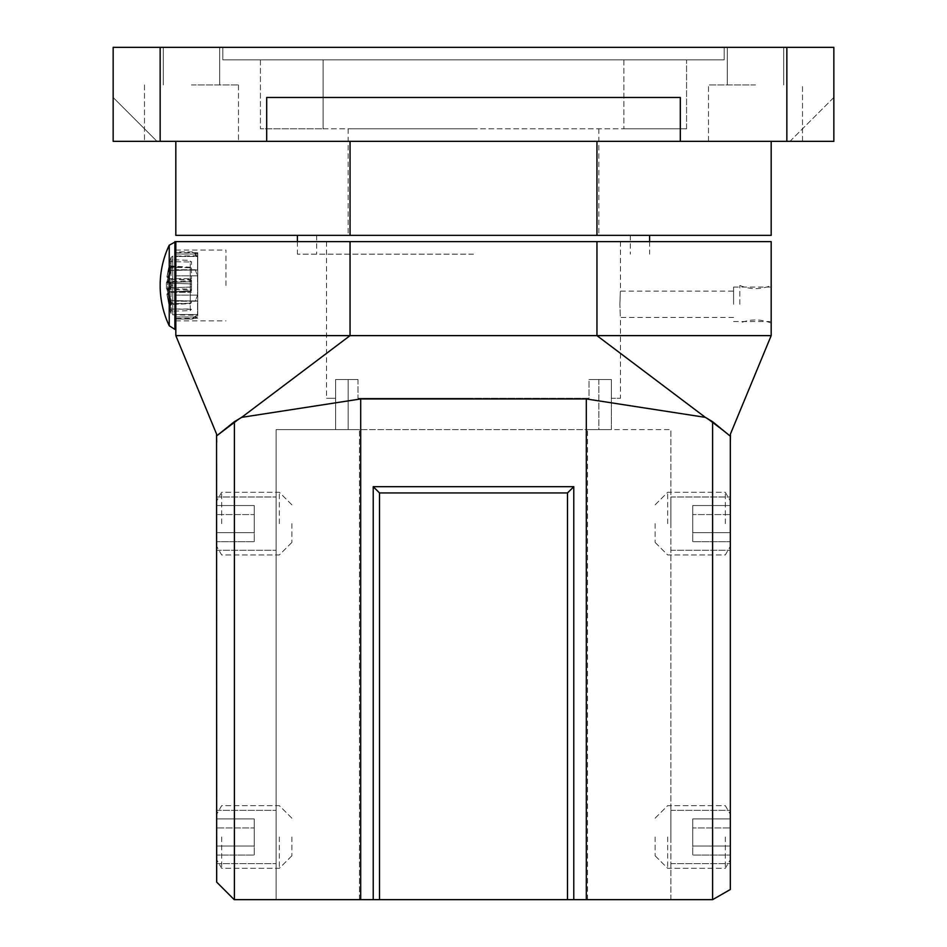 <?xml version="1.0" encoding="UTF-8"?>
<svg xmlns="http://www.w3.org/2000/svg" width="947" height="947" viewBox="0 0 947 947"><rect width="100%" height="100%" fill="white"/><g stroke="black" fill="none" stroke-linecap="round" stroke-linejoin="round"><path stroke-width="0.71" stroke-dasharray="4.74 3.55" d="M160.15 47.35L113.155 47.35L113.155 141.352L160.15 141.352L160.15 47.35L833.845 47.35L833.845 141.352L833.845 97.482L789.976 141.352L833.845 141.352L833.845 97.482L789.976 141.352L833.845 141.352L786.85 141.352L786.85 47.35M724.171 47.35L222.829 47.35L724.171 47.35L724.171 59.886L222.829 59.886L724.171 59.886L724.171 47.35M191.483 47.35L219.692 47.35L191.483 47.35M755.517 47.35L727.308 47.35L755.517 47.35M160.15 141.352L266.687 141.352L266.687 97.482L680.313 97.482L680.313 141.352L680.313 97.482L680.313 141.352L786.85 141.352M113.155 141.352L113.155 97.482L113.155 141.352L157.024 141.352L113.155 141.352M266.687 141.352L266.687 97.482L266.687 141.352L680.313 141.352M175.822 141.352L771.178 141.352L175.822 141.352L175.822 235.353L771.178 235.353L771.178 141.352M191.483 141.352L238.49 141.352L191.483 141.352M755.517 141.352L708.51 141.352L755.517 141.352M350.047 141.352L350.047 235.353M596.953 141.352L596.953 235.353M473.5 235.353L297.405 235.353L473.5 235.353M473.5 128.816L348.165 128.816L473.5 128.816M686.575 128.816L623.907 128.816L686.575 128.816L686.575 59.886L260.425 59.886L686.575 59.886L686.575 128.816M323.093 128.816L623.907 128.816L260.425 128.816L323.093 128.816L323.093 59.886L323.093 128.816M222.829 47.35L222.829 59.886L222.829 47.35M260.425 59.886L260.425 128.816L260.425 59.886M157.024 141.352L113.155 97.482L157.024 141.352M191.483 84.946L238.49 84.946L191.483 84.946M755.517 84.946L708.51 84.946L755.517 84.946M730.445 436.165L730.326 442.166L730.326 436.212L712.606 421.699L705.337 417.355L586.3 398.947L360.7 398.947L241.663 417.355L216.674 436.212L216.674 882.107L234.217 899.65L234.394 421.699L241.663 417.355L350.047 335.629L175.822 335.629L175.822 241.627L175.822 320.903L175.822 241.627L350.047 241.627L350.047 335.629L771.178 335.629L730.445 434.022L730.445 435.94M350.047 241.627L596.953 241.627L596.953 335.629L730.326 436.212L730.326 889.517L712.783 899.65L586.3 899.65L586.3 398.947M175.822 335.629L216.555 434.022L216.555 435.94M234.394 421.699L216.674 436.212L216.674 442.166L216.555 436.165M712.606 421.699L712.606 899.65M586.3 899.65L573.775 899.65L573.775 486.687L373.225 486.687L373.225 899.65L360.7 899.65L360.7 398.947M573.775 899.65L567.502 899.65L567.502 492.949L379.498 492.949L373.225 486.687M567.502 492.949L573.775 486.687M567.502 899.65L379.498 899.65L379.498 492.949M379.498 899.65L373.225 899.65M234.394 899.65L360.7 899.65M276.098 899.65L670.902 899.65L276.098 899.65L276.098 429.63L359.446 429.63L276.098 429.63L276.098 899.65M216.674 442.166L216.674 436.212L241.663 417.355M216.674 836.982L216.674 810.348L216.674 836.982M216.674 523.632L216.674 496.997L216.674 523.632M596.953 241.627L771.178 241.627L771.178 335.629M473.5 241.627L620.463 241.627L473.5 241.627M771.178 304.295L771.178 285.497L771.178 304.295M705.337 417.355L730.326 436.212L730.326 442.166M730.326 836.982L730.326 810.348L730.326 836.982M730.326 523.632L730.326 496.997L730.326 523.632M276.098 836.982L276.098 810.348L276.098 836.982M670.902 836.982L670.902 810.348L670.902 836.982M276.098 523.632L276.098 496.997L276.098 523.632M359.446 899.65L359.446 429.63L587.554 429.63L359.446 429.63L359.446 899.65M587.554 899.65L587.554 429.63L670.902 429.63L587.554 429.63L587.554 899.65M670.902 899.65L670.902 429.63L670.902 899.65M670.902 523.632L670.902 496.997L670.902 523.632M598.835 429.63L335.629 429.63L611.371 429.63L598.835 429.63L598.835 379.498L588.998 379.498L588.998 398.296L358.002 398.296L588.998 398.296L473.5 398.296L588.998 398.296L588.998 379.498L611.371 379.498L598.835 379.498L598.835 429.63M358.002 379.498L358.002 398.296L473.5 398.296L358.002 398.296L358.002 379.498L335.629 379.498L348.165 379.498L335.629 379.498L335.629 398.296L326.537 398.296L335.629 398.296L335.629 379.498L358.002 379.498M611.371 429.63L611.371 379.498L611.371 398.296L620.463 398.296L611.371 398.296L611.371 379.498L588.998 379.498L611.371 379.498L611.371 429.63M335.629 429.63L335.629 379.498L335.629 429.63M619.871 304.295C620.51 287.332 620.51 287.332 619.871 304.295C620.51 287.332 620.51 287.332 619.871 304.295C620.51 321.246 620.51 321.246 619.871 304.295C620.51 321.246 620.51 321.246 619.871 304.295M733.582 304.295L733.582 287.059L733.582 304.295M225.954 285.497L225.954 250.079L225.954 285.497M655.123 523.632L655.123 542.442L655.123 523.632M667.659 523.632L667.659 492.298L667.659 523.632M725.319 523.632L725.319 492.298L725.319 523.632M730.326 532.676L730.326 505.544L730.326 541.731L730.326 505.544L730.326 532.676L692.731 532.676L692.731 541.731L730.326 541.731L692.731 541.731L692.731 532.676L730.326 532.676L692.731 532.676L692.731 514.588L730.326 514.588L692.731 514.588L692.731 541.731L692.731 532.676L730.326 532.676M692.731 505.544L730.326 505.544L692.731 505.544L692.731 514.588L692.731 505.544L692.731 514.588L730.326 514.588L692.731 514.588L692.731 532.676L692.731 505.544M655.123 836.982L655.123 855.78L655.123 836.982M667.659 836.982L667.659 868.316L667.659 836.982M725.319 836.982L725.319 868.316L725.319 836.982M730.326 846.026L730.326 818.895L730.326 855.07L730.326 818.895L730.326 846.026L692.731 846.026L692.731 855.07L730.326 855.07L692.731 855.07L692.731 846.026L730.326 846.026L692.731 846.026L692.731 827.938L730.326 827.938L692.731 827.938L692.731 855.07L692.731 846.026L730.326 846.026M692.731 818.895L730.326 818.895L692.731 818.895L692.731 827.938L692.731 818.895L692.731 827.938L730.326 827.938L692.731 827.938L692.731 846.026L692.731 818.895M291.877 523.632L291.877 542.442L291.877 523.632M279.341 523.632L279.341 492.298L279.341 523.632M221.681 523.632L221.681 492.298L221.681 523.632M216.674 532.676L216.674 505.544L216.674 541.731L216.674 505.544L216.674 532.676L254.27 532.676L254.27 541.731L216.674 541.731L254.27 541.731L254.27 532.676L216.674 532.676L254.27 532.676L254.27 514.588L216.674 514.588L254.27 514.588L254.27 541.731L254.27 532.676L216.674 532.676M254.27 505.544L216.674 505.544L254.27 505.544L254.27 514.588L254.27 505.544L254.27 514.588L216.674 514.588L254.27 514.588L254.27 532.676L254.27 505.544M291.877 836.982L291.877 855.78L291.877 836.982M279.341 836.982L279.341 868.316L279.341 836.982M221.681 836.982L221.681 868.316L221.681 836.982M216.674 846.026L216.674 818.895L216.674 855.07L216.674 818.895L216.674 846.026L254.27 846.026L254.27 855.07L216.674 855.07L254.27 855.07L254.27 846.026L216.674 846.026L254.27 846.026L254.27 827.938L216.674 827.938L254.27 827.938L254.27 855.07L254.27 846.026L216.674 846.026M254.27 818.895L216.674 818.895L254.27 818.895L254.27 827.938L254.27 818.895L254.27 827.938L216.674 827.938L254.27 827.938L254.27 846.026L254.27 818.895M473.5 254.163L297.405 254.163L473.5 254.163M739.844 304.295L739.844 285.497L739.844 304.295M197.757 315.777L197.757 252.719L197.757 315.777M197.757 285.497L197.757 255.726L197.757 285.497M166.956 281.804A1.255 1.243 92 0 0 168.152 283.106L167.666 282.987A1.255 1.255 0 0 1 166.956 281.673L169.833 270.913A1.255 0.84 -158.4 0 1 170.957 270.487A1.255 0.84 21.6 0 0 169.833 270.913L170.72 265.977L169.833 270.913A1.255 0.84 -158.4 0 0 169.797 271.173A1.255 0.84 21.6 0 1 169.833 270.913L166.956 281.685A1.255 0.876 8.2 0 1 168.152 280.975L168.152 283.106L168.152 280.975L166.956 281.804A1.255 0.876 8.2 0 1 166.956 281.685L168.152 283.106L190.276 283.887L170.957 283.212L171.952 285.497L170.957 283.212A1.255 1.207 -88 0 1 169.797 281.91L170.803 285.497L169.797 281.91L166.956 281.804L169.797 271.173C171.111 266.214 171.111 264.521 169.797 266.095L166.956 276.595L169.797 266.095C171.111 264.521 171.111 266.214 169.797 271.173L166.956 281.804L169.797 281.91A1.255 1.207 92 0 0 170.957 283.212L190.276 283.887A1.255 1.255 0 0 1 191.483 285.142L191.483 285.852A1.255 1.255 0 0 1 190.276 287.107L190.276 289.166L169.939 288.669L168.152 290.007A1.255 0.876 171.8 0 1 166.956 289.309A1.255 1.255 0 0 1 167.702 287.971A1.255 1.255 0 0 0 166.956 289.309L169.833 300.069L166.956 289.309A1.255 0.876 171.8 0 1 166.956 289.178A1.255 0.876 -8.2 0 0 168.152 290.007L170.957 300.495L190.276 300.968L190.276 303.715L190.276 289.166L190.276 300.968L170.957 300.495A1.255 0.84 158.4 0 1 169.833 300.069L170.72 305.005L171.667 304.366L170.957 303.727C172.247 304.721 172.247 303.644 170.957 300.495C172.247 303.644 172.247 304.721 170.957 303.727A1.255 0.864 -22 0 0 169.797 304.887A1.255 0.864 158 0 1 170.957 303.727L171.667 304.366L170.72 305.005L169.833 300.069A1.255 0.84 158.4 0 1 169.797 299.82A1.255 0.84 -21.6 0 0 170.957 300.495L168.152 290.007L169.939 288.669L190.276 289.166L190.276 267.267L190.276 287.107L170.957 287.781A1.255 1.207 88 0 0 169.797 289.084L166.956 289.178L169.797 299.82C171.111 304.768 171.111 306.461 169.797 304.887L166.956 294.399L169.797 309.338C171.111 313.954 171.111 313.954 169.797 309.338C171.111 313.954 171.111 313.954 169.797 309.338L166.956 294.399L169.797 304.887C171.111 306.461 171.111 304.768 169.797 299.82L166.956 289.178L169.797 289.084L170.803 285.497L169.797 289.084A1.255 1.207 -92 0 1 170.957 287.781L168.152 287.876L170.957 287.781L171.952 285.497L170.957 287.781L168.152 287.876L169.939 287.817L169.939 288.669L169.939 287.817L190.276 287.107L168.152 287.876L168.152 290.007L168.152 287.876L166.956 289.178L168.14 287.876M197.757 255.726L172.78 256.163L172.78 285.497L172.78 256.163L171.028 257.442L171.028 285.497L171.028 257.442A87.74 87.74 0 0 0 170.803 258.093L166.956 276.595L169.797 261.656C171.111 257.028 171.111 257.028 169.797 261.656C171.111 257.028 171.111 257.028 169.797 261.656L166.956 276.595L169.939 279.187L168.152 276.713L170.957 267.255C172.247 266.261 172.247 267.338 170.957 270.487C172.247 267.338 172.247 266.273 170.957 267.255L168.152 277.601A1.255 0.888 8.2 0 1 166.956 276.595L168.152 276.713L169.939 279.187L168.152 276.713L170.957 261.988C172.247 259.064 172.247 259.064 170.957 261.988C172.247 259.064 172.247 259.064 170.957 261.988L168.152 276.713L166.956 276.595A1.255 1.255 0 0 0 167.015 277.128L169.939 279.187L190.276 279.543A1.255 0.888 0 0 1 191.483 280.43A1.255 0.888 180 0 0 190.276 279.543L190.276 261.988L169.797 261.656L190.276 261.988L190.276 278.678L169.939 278.678L190.276 278.678L191.483 281.152L190.276 279.898L169.939 279.187L167.015 277.116A1.255 1.255 0 0 1 166.956 276.583L170.791 258.152L171.952 259.738L190.276 260.378L190.276 261.988L191.483 261.988L191.483 278.678L191.483 261.632L190.276 261.988L190.276 260.378L191.483 261.632M169.797 266.095A1.255 0.864 -158 0 0 170.957 267.255A1.255 0.864 22 0 1 169.797 266.095M168.152 280.975L169.939 283.177L168.152 280.975L170.957 270.487L168.152 280.975M170.957 283.212L190.276 283.887A1.255 1.255 0 0 1 191.483 285.142L191.483 285.852A1.255 1.255 180 0 1 190.276 287.107A1.255 1.255 0 0 0 191.483 285.852A1.255 1.255 180 0 1 190.276 287.107L170.957 287.781M168.152 293.381L169.939 291.794L168.152 294.268L170.957 303.727L168.152 293.381L166.956 294.399L168.152 294.268L169.939 291.794L168.152 294.268L170.957 308.994C172.247 311.918 172.247 311.918 170.957 308.994C172.247 311.918 172.247 311.918 170.957 308.994L168.152 294.268L166.956 294.399A1.255 0.888 171.8 0 1 168.152 293.381M191.483 309.349L170.957 308.994L191.483 308.994L190.276 310.604L190.276 292.303L190.276 310.604L171.952 311.243L170.791 312.841L169.797 309.338L170.957 308.994L169.797 309.338L166.956 294.399L170.791 312.841A87.74 87.74 0 0 0 171.028 313.552L171.028 285.497L171.028 313.552L172.78 314.83L172.78 285.497L172.78 314.83L197.757 315.256M171.667 266.616L170.72 265.977L190.276 267.267L191.483 269.126L190.276 267.267L171.667 266.616M191.483 280.797L191.483 290.196L191.483 280.797L167.631 281.626A1.255 1.255 0 0 0 166.423 282.881L166.423 288.113L166.423 282.881M166.423 288.113A1.255 1.255 180 0 0 167.631 289.356L167.631 281.626L167.631 289.356L191.483 290.196M190.276 283.887A1.255 1.255 0 0 1 191.483 285.142A1.255 1.255 0 0 0 190.276 283.887A1.255 1.255 0 0 1 191.483 285.142A1.255 1.255 0 0 0 190.276 283.887M192.49 251.961L175.822 251.961L175.822 254.033L175.822 251.961L192.49 251.961L197.544 256.436L175.822 256.436L175.822 251.961L175.822 270.073L175.822 256.436L197.544 256.436L197.544 270.073L197.544 256.436L192.111 252.198L197.544 254.033L197.544 252.589L197.544 254.033L192.111 252.198M197.544 270.073L195.248 269.765L197.544 275.849L197.544 295.133L195.248 301.217L197.544 300.921L197.544 314.558L192.49 319.021L197.544 316.949L197.544 318.393L197.544 316.949L192.49 319.021L175.822 319.021L175.822 300.921L197.544 300.921L195.248 301.217L197.544 295.133L197.544 275.849L195.248 269.765L197.544 270.073L175.822 270.073L197.544 270.073M192.49 319.021L175.822 319.021L175.822 314.558L197.544 314.558L197.544 300.921L175.822 300.921L175.822 314.558L197.544 314.558L192.111 318.784M175.822 254.033L197.544 254.033L175.822 254.033L175.822 252.589L175.822 254.033M175.822 275.849L197.544 275.849L175.822 275.849L175.822 295.133L175.822 275.849M175.822 295.133L197.544 295.133L175.822 295.133L175.822 301.217L175.822 295.133M175.822 316.949L197.544 316.949L175.822 316.949M175.822 285.497L175.822 329.367L175.822 285.497M623.907 59.886L623.907 128.816L623.907 59.886M348.165 429.63L348.165 379.498L348.165 429.63M170.803 285.497L171.952 285.497L170.803 285.497M190.276 281.815L169.939 282.313L190.276 281.815A1.255 0.888 180 0 0 191.483 280.928A1.255 0.888 0 0 1 190.276 281.815M190.276 270.013L170.957 270.487L190.276 270.013A1.255 0.888 180 0 0 191.483 269.126A1.255 0.888 0 0 1 190.276 270.013M190.276 291.439L169.939 291.948L190.276 291.439L190.276 303.253L190.276 291.439A1.255 0.888 0 0 0 191.483 290.563A1.255 0.888 180 0 1 190.276 291.439L190.276 292.303L169.939 292.303L191.483 292.303L190.276 292.303L190.276 291.439M190.276 303.253L170.957 303.727L190.276 303.253A1.255 0.888 0 0 0 191.483 302.365L190.276 303.253A1.255 0.888 180 0 0 191.483 302.365L190.276 303.715L171.667 304.366L190.276 303.253M190.276 267.741L170.957 267.255L190.276 267.741A1.255 0.888 0 0 1 191.483 268.628A1.255 0.888 180 0 0 190.276 267.741M190.276 287.107A1.255 1.255 180 0 0 191.483 285.852A1.255 1.255 180 0 1 190.276 287.107M190.276 289.166A1.255 0.888 180 0 1 191.483 290.054A1.255 0.888 0 0 0 190.276 289.166M190.276 300.968A1.255 0.888 180 0 1 191.483 301.856A1.255 0.888 0 0 0 190.276 300.968M190.276 278.678L191.483 278.678L190.276 278.678M174.887 329.367L174.887 241.627M169.229 325.78L169.229 245.202M348.165 128.816L348.165 235.353M598.835 128.816L598.835 235.353M144.489 84.946L144.489 141.352L144.489 84.946M238.49 84.946L238.49 141.352L238.49 84.946M219.692 47.35L219.692 84.946L219.692 47.35M163.286 47.35L163.286 84.946L163.286 47.35M802.511 141.352L802.511 84.946L802.511 141.352M708.51 141.352L708.51 84.946L708.51 141.352M727.308 84.946L727.308 47.35L727.308 84.946M783.714 84.946L783.714 47.35L783.714 84.946M216.674 810.348L276.098 810.348L216.674 810.348M670.902 810.348L730.326 810.348L670.902 810.348M216.674 863.617L276.098 863.617L216.674 863.617M670.902 863.617L730.326 863.617L670.902 863.617M620.463 241.627L620.463 291.131L733.582 291.131M733.582 317.458L620.463 317.458L620.463 398.296M326.537 241.627L326.537 398.296M733.582 287.059L771.178 287.059M733.582 321.53L771.178 321.53M670.902 496.997L730.326 496.997L670.902 496.997M216.674 496.997L276.098 496.997L216.674 496.997M670.902 550.266L730.326 550.266L670.902 550.266M216.674 550.266L276.098 550.266L216.674 550.266M175.822 320.903L225.954 320.903M175.822 250.079L225.954 250.079M655.123 504.834L667.659 492.298L725.319 492.298L730.326 500.987L725.319 492.298L667.659 492.298L655.123 504.834M655.123 542.442L667.659 554.966L725.319 554.966L730.326 546.289L725.319 554.966L667.659 554.966L655.123 542.442M655.123 818.184L667.659 805.648L725.319 805.648L730.326 814.325L725.319 805.648L667.659 805.648L655.123 818.184M655.123 855.78L667.659 868.316L725.319 868.316L730.326 859.627L725.319 868.316L667.659 868.316L655.123 855.78M291.877 504.834L279.341 492.298L221.681 492.298L216.674 500.987L221.681 492.298L279.341 492.298L291.877 504.834M291.877 542.442L279.341 554.966L221.681 554.966L216.674 546.289L221.681 554.966L279.341 554.966L291.877 542.442M291.877 818.184L279.341 805.648L221.681 805.648L216.674 814.325L221.681 805.648L279.341 805.648L291.877 818.184M291.877 855.78L279.341 868.316L221.681 868.316L216.674 859.627L221.681 868.316L279.341 868.316L291.877 855.78M630.335 235.353L630.335 254.163M316.665 235.353L316.665 254.163M297.405 241.627L297.405 254.163M649.595 241.627L649.595 254.163M739.844 285.497C750.284 289.664 760.737 289.664 771.178 285.497M771.178 323.093C760.737 318.926 750.284 318.926 739.844 323.093M170.744 285.497L170.342 288.054L170.342 282.928L170.744 285.497M167.015 293.854L169.939 291.794L190.276 291.084L191.483 289.841L190.276 291.084L169.939 291.794L167.015 293.866A1.255 1.255 0 0 0 166.956 294.399A1.255 1.255 0 0 1 167.015 293.854M166.956 281.685A1.255 1.255 0 0 0 167.702 283.011M197.757 318.275L175.822 318.393M197.757 252.719L175.822 252.589M195.248 269.765L175.822 269.765L195.248 269.765M195.248 301.217L175.822 301.217L195.248 301.217"/><path stroke-width="1.42" d="M786.85 47.35L833.845 47.35L833.845 141.352L786.85 141.352L786.85 47.35L113.155 47.35L113.155 141.352L160.15 141.352L160.15 47.35M786.85 141.352L680.313 141.352L680.313 97.482L266.687 97.482L266.687 141.352L160.15 141.352M266.687 141.352L680.313 141.352M175.822 141.352L175.822 235.353L350.047 235.353L350.047 141.352M596.953 141.352L596.953 235.353L350.047 235.353M771.178 141.352L771.178 235.353L596.953 235.353M730.326 442.166L730.445 436.165M712.606 421.699L712.606 899.65L730.326 889.517L730.326 436.212L712.606 421.699L705.337 417.355L586.3 398.947L360.7 398.947L241.663 417.355L350.047 335.629L175.822 335.629L175.822 241.627L771.178 241.627L771.178 335.629L730.445 434.022L730.445 435.94M712.606 899.65L234.217 899.65L216.674 882.107L216.555 435.94L234.394 421.699L241.663 417.355M216.674 442.166L216.555 436.165M175.822 335.629L216.555 434.022L216.555 435.94M705.337 417.355L596.953 335.629L350.047 335.629L350.047 241.627M771.178 335.629L596.953 335.629L596.953 241.627M586.3 398.947L586.3 899.65M373.225 899.65L373.225 486.687L573.775 486.687L573.775 899.65M360.7 398.947L360.7 899.65M379.498 899.65L379.498 492.949L567.502 492.949L573.775 486.687M379.498 492.949L373.225 486.687M567.502 899.65L567.502 492.949M234.394 421.699L234.394 899.65M174.887 241.627L174.887 329.367L169.229 325.78L169.229 245.202L175.822 241.627M297.405 235.353L297.405 241.627M649.595 235.353L649.595 241.627M175.822 329.367L174.887 329.367M169.229 245.202A94.002 94.002 0 0 0 169.229 325.78"/></g></svg>
